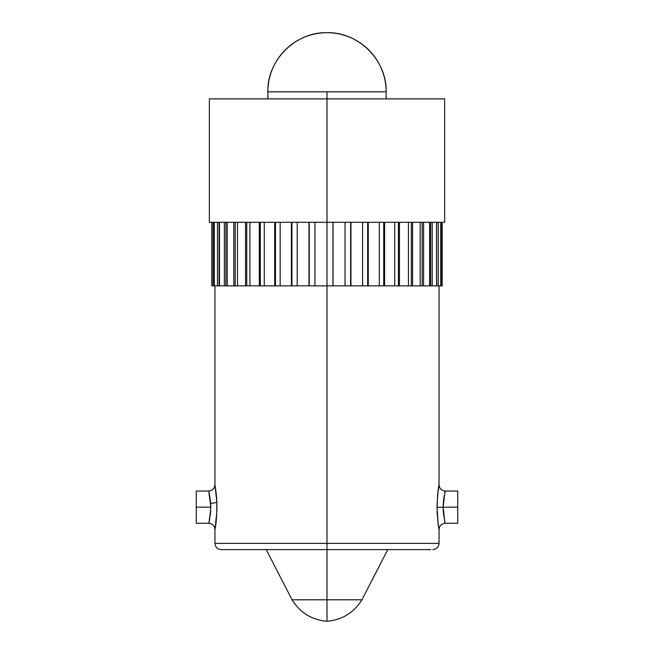 <?xml version="1.0" encoding="UTF-8"?>
<svg xmlns="http://www.w3.org/2000/svg" width="654" height="654" viewBox="0 0 654 654"><rect width="100%" height="100%" fill="white"/><g stroke="black" fill="none" stroke-linecap="round" stroke-linejoin="round"><path stroke-width="0.98" d="M239.004 549.605L327 549.605L327 543.384L214.937 543.384L327 543.384L327 285.863L309.252 285.863L309.252 222.295L309.252 285.863L308.982 222.295L308.982 285.863L291.937 285.863L291.937 222.295L291.937 285.863L291.406 285.863L291.406 222.295L291.406 285.863L275.489 285.863L275.489 222.295L275.489 285.863L274.713 285.863L274.713 222.295L274.713 285.863L260.3 285.863L260.3 222.295L260.3 285.863L259.303 285.863L259.303 222.295L259.303 285.863L246.762 285.863L246.762 222.295L246.762 285.863L245.561 285.863L245.561 222.295L245.561 285.863L235.203 285.863L235.203 222.295L235.203 285.863L233.821 285.863L233.821 222.295L233.821 285.863L225.9 285.863L225.9 222.295L225.9 285.863L224.379 285.863L224.379 222.295L224.379 285.863L219.082 285.863L219.082 222.295L219.082 285.863L217.463 285.863L217.463 222.295L217.463 285.863L213.245 285.863L213.245 222.295L213.245 285.863L211.986 285.863L211.986 222.295L211.986 285.863L214.34 285.863L214.34 222.295L214.34 285.863L219.474 285.863L219.474 222.295L219.474 285.863L227.257 285.863L227.257 222.295L227.257 285.863L237.492 285.863L237.492 222.295L237.492 285.863L249.934 285.863L249.934 222.295L249.934 285.863L264.273 285.863L264.273 222.295L264.273 285.863L280.157 285.863L280.157 222.295L280.157 285.863L297.194 285.863L297.194 222.295L297.194 285.863L314.958 285.863L314.958 222.295L314.958 285.863L327 285.863L327 543.384L439.063 543.384L327 543.384L327 549.605L430.798 549.605M437.739 520.208L437.967 522.235M432.834 549.605C436.594 549.213 438.671 547.145 439.063 543.384L439.063 529.487L438.074 523.069M437.117 502.893L437.044 506.981C437.706 520.576 438.376 528.072 439.063 529.487C438.417 528.269 437.739 520.886 437.044 507.332L443.159 507.283C445.48 527.942 445.48 527.901 443.159 507.161L457.735 507.161L457.735 491.056L457.735 507.161L443.159 507.161L443.396 512.548M443.232 510.177L443.159 507.733M209.558 519.652L210.841 507.161L208.716 491.056L196.265 491.056L196.265 507.161L210.841 507.161C209.223 525.587 207.694 529.078 210.719 510.954L210.261 515.507M196.265 491.056L196.265 507.161L210.841 507.161L210.719 503.367A6.229 1.463 177.4 0 0 216.842 501.904C216.834 515.426 216.237 524.418 215.052 528.865L216.67 515.499M215.885 523.413L215.967 522.75M457.735 491.056L445.284 491.056L443.821 498.225L443.159 507.283L437.044 507.332L437.632 495.127L439.063 484.827L439.063 285.863M443.837 498.111L443.952 497.334M443.477 500.931L443.616 499.73M443.159 507.161C445.48 486.421 445.48 486.372 443.159 507.03L443.232 504.152M215.117 485.857L216.842 501.904A6.229 1.463 -2.6 0 1 210.719 503.367L209.264 493.296M327 599.8L327 621.3L327 599.8L361.924 599.8C353.839 612.741 342.197 619.902 327 621.3C311.803 619.902 300.161 612.741 292.076 599.8L327 599.8L327 549.605L327 599.8L292.076 599.8L327 599.8M386.13 98.877L386.146 91.846A59.146 59.146 0 0 0 327 32.7A59.146 59.146 0 0 0 267.854 91.846L386.146 91.846L267.854 91.846C267.045 60.242 295.395 31.883 327 32.7C358.605 31.883 386.955 60.242 386.146 91.846L327 91.846L327 98.877L444.646 98.877L327 98.877L327 222.295L444.646 222.295L327 222.295L327 98.877L209.354 98.877L209.354 222.295L327 222.295L327 285.863L327 222.295L209.354 222.295M438.049 522.865L437.044 507.332C437.706 493.762 438.376 486.257 439.063 484.827C438.417 486.036 437.747 493.418 437.044 506.981M457.735 523.265L457.735 507.161L457.735 523.265L445.284 523.265C441.532 523.658 439.455 525.734 439.063 529.487L438.989 529.07M437.117 511.42L437.363 515.99M441.54 285.863L442.178 285.863L442.178 222.295L442.178 285.863L440.755 285.863L440.755 222.295L440.755 285.863L441.54 285.863L441.54 222.295L441.54 285.863M438.245 285.863L440.755 285.863L436.602 285.863L438.245 285.863L438.245 222.295L438.245 285.863M432.22 285.863L436.537 285.863L436.537 222.295L436.602 285.863L436.602 222.295L436.602 285.863L430.659 285.863L432.22 285.863L432.22 222.295L432.22 285.863M423.596 285.863L429.621 285.863L429.621 222.295L429.621 285.863L430.659 285.863L430.659 222.295L430.659 285.863L422.165 285.863L423.596 285.863L423.596 222.295L423.596 285.863M412.592 285.863L420.179 285.863L420.179 222.295L420.179 285.863L422.165 285.863L422.165 222.295L422.165 285.863L411.325 285.863L412.592 285.863L412.592 222.295L412.592 285.863M399.48 285.863L408.439 285.863L408.439 222.295L408.439 285.863L411.325 285.863L411.325 222.295L411.325 285.863L398.409 285.863L399.48 285.863L399.48 222.295L399.48 285.863M384.585 285.863L394.697 285.863L394.697 222.295L394.697 285.863L398.409 285.863L398.409 222.295L398.409 285.863L383.734 285.863L384.585 285.863L384.585 222.295L384.585 285.863M368.276 285.863L379.287 285.863L379.287 222.295L379.287 285.863L383.734 285.863L383.734 222.295L383.734 285.863L367.662 285.863L368.276 285.863L368.276 222.295L368.276 285.863M350.945 285.863L362.594 285.863L362.594 222.295L362.594 285.863L367.662 285.863L367.662 222.295L367.662 285.863L350.593 285.863L350.945 222.295L350.945 285.863M333.025 285.863L345.018 285.863L345.018 222.295L345.018 285.863L350.593 285.863L350.593 222.295L350.593 285.863L332.935 285.863L333.025 222.295L333.025 285.863M215.779 524.165L215.983 522.636M215.877 490.884L214.937 484.827L216.842 501.904L216.907 510.406L215.182 528.097M215.06 485.521L214.945 484.851M215.403 487.606L215.248 486.609M216.163 493.222L215.975 491.628M216.343 494.898L216.294 494.391M216.67 498.814L216.458 496.1M216.948 506.016L216.94 505.354M209.354 98.877L327 98.877L327 91.846L267.854 91.846L267.87 98.877M211.822 285.863L211.822 222.295L211.822 285.863M327 285.863L332.935 285.863L332.935 222.295L332.935 285.863L327 285.863M196.265 523.265L196.265 507.161L196.265 523.265L208.716 523.265C212.46 523.641 214.528 525.718 214.937 529.487L214.937 543.384C215.329 547.145 217.406 549.213 221.166 549.605L414.996 549.605M221.166 549.605L223.202 549.605M443.404 512.622L444.704 520.87M216.948 505.64L216.907 503.817M216.899 503.506L216.875 502.771M216.834 501.741L216.286 494.342M216.172 493.271L215.877 490.901M210.841 506.654L210.841 507.112M443.159 506.899L443.24 503.972M443.249 503.833L443.289 503.228M443.502 500.719L443.747 498.74M438.891 485.816L438.793 486.396M438.777 486.494L438.695 486.952M438.695 486.977L438.401 488.865M437.861 492.977L437.632 495.135M387.789 549.605L361.924 599.8M444.646 98.877L444.646 222.295M214.937 285.863L214.937 484.827C214.545 488.587 212.468 490.664 208.716 491.056M266.211 549.605L292.076 599.8M445.284 491.056C441.532 490.664 439.455 488.595 439.063 484.827"/></g></svg>
